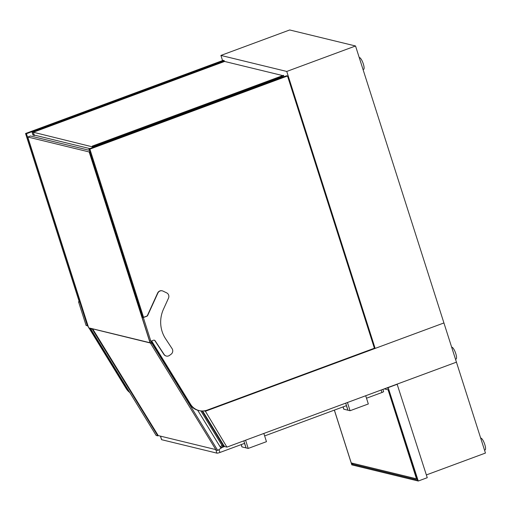 <?xml version="1.0" encoding="UTF-8"?>
<svg xmlns="http://www.w3.org/2000/svg" width="511" height="511" viewBox="0 0 511 511"><rect width="100%" height="100%" fill="white"/><g stroke="black" fill="none" stroke-linecap="round" stroke-linejoin="round"><path stroke-width="0.77" d="M359.239 57.583L359.252 57.577A6.298 1.642 69.7 0 1 362.976 62.917A6.298 1.642 69.7 0 1 363.628 69.394L363.072 69.598M366.496 398.222L381.966 392.499A2.523 0.422 -17.7 0 0 383.608 391.547L382.911 389.369M222.151 447.419L224.54 446.531M160.416 436.119L161.533 439.62A2.523 0.422 -17.7 0 0 161.648 439.703L216.894 453.136A2.523 0.422 -17.7 0 0 219.934 452.471L244.628 443.331M264.634 435.928L346.49 405.625M263.842 433.449L266.467 441.67L248.212 448.428L246.091 447.911L243.836 440.852M248.212 448.428L245.587 440.201M365.704 395.744L368.329 403.965L350.067 410.723L347.953 410.212L345.698 403.147M350.067 410.723L347.442 402.502M241.256 444.583L242.003 446.921L246.091 447.911L244.507 443.376M242.003 446.921A2.523 0.422 162.3 0 1 241.888 446.838L241.173 444.608M343.117 406.877L343.865 409.215L347.953 410.212L346.362 405.677M343.865 409.215A2.523 0.422 162.3 0 1 343.743 409.139L343.034 406.909M88.971 148.925L89.879 149.142L143.546 317.318L142.639 317.095L88.971 148.925L286.601 75.769L287.508 75.992L374.391 348.227L375.144 348.413L286.754 71.444L220.912 55.431L222.553 60.579M220.912 55.431L289.692 29.97L355.535 45.984L443.925 322.952L205.396 411.246L203.921 410.889M375.144 348.413L443.925 322.952L485.45 453.059L426.366 474.93M286.754 71.444L355.535 45.984M334.341 410.122L351.811 464.869L418.26 481.03L427.247 477.702L397.104 384.119L456.438 362.158L226.922 447.112L223.729 446.339M418.26 481.03L388.111 387.447M351.491 462.998L351.811 464.001L417.653 480.008L388.417 388.392L386.686 387.977M388.417 387.523L397.405 384.195M351.811 464.001L353.312 463.445M222.374 61.205L224.086 60.573L223.179 60.349L25.55 133.505L26.457 133.722L31.925 131.697M224.086 60.573L224.214 60.969M26.457 133.722L80.131 301.899L79.218 301.675L25.55 133.505M129.8 392.557A15.119 14.378 -76.3 0 1 126.211 388.603L88.92 327.89M88.416 327.059L87.579 325.699M129.008 391.273A15.119 14.378 -76.3 0 1 127.118 388.826L89.827 328.107M374.391 348.227L207.255 410.097A15.119 14.378 -76.3 0 1 199.149 410.582A15.119 14.378 -76.3 0 1 190.533 404.246L151.652 340.926M89.879 149.142L287.508 75.992M199.149 410.582L198.242 410.365A15.119 14.378 -76.3 0 1 189.626 404.022L151.02 341.156M93.813 147.13L93.596 146.453L280.296 77.34A5.04 0.843 -17.7 0 0 283.586 75.443A5.04 0.843 -17.7 0 0 283.477 75.328L92.236 146.12L93.596 146.453M92.689 147.545L92.236 146.12M35.125 135.287L33.049 135.223L31.842 131.436L218.542 62.329A5.04 0.843 162.3 0 1 224.444 60.975L224.61 61.486M34.416 135.556L33.202 131.768L31.842 131.436M33.202 131.768L224.444 60.975M33.815 132.068L224.137 61.62M89.169 151.952L27.766 137.018L88.659 327.826L150.062 342.753L89.169 151.952L89.853 151.697M150.062 342.753L151.639 342.172M89.419 150.33L30.5 136.009L27.766 137.018M480.704 438.144L480.691 438.151A6.298 1.642 69.7 0 1 481.004 438.131A6.298 1.642 69.7 0 1 484.613 443.995A6.298 1.642 69.7 0 1 485.08 449.961L484.524 450.165M205.396 411.246L226.922 447.112M87.381 325.775L86.091 325.462L78.534 301.79L79.825 302.103L87.381 325.775L87.937 325.571M80.38 301.892L79.825 302.103M78.534 301.79L79.179 301.554M143.316 317.542L142.032 317.229L149.589 340.901L150.873 341.214L143.316 317.542L146.842 316.239A1.514 1.437 103.7 0 0 147.692 315.44L157.854 293.103A4.031 3.833 -76.3 0 1 162.99 291.098L166.682 292.867A4.031 3.833 -76.3 0 1 168.483 298.188L163.482 309.181A29.855 28.399 103.7 0 0 165.558 338.71L172.098 348.655A4.031 3.833 -76.3 0 1 171.064 354.257L169.473 355.426A4.031 3.833 -76.3 0 1 164.133 354.474L155.133 340.792A1.514 1.437 103.7 0 0 153.485 340.243L150.873 341.214M143.546 317.318L146.619 316.181A1.514 1.437 103.7 0 0 147.462 315.383L157.631 293.046A4.031 3.833 -76.3 0 1 162.159 290.816M142.614 317.012L142.032 317.229M166.254 356.033A4.031 3.833 -76.3 0 1 163.903 354.423L154.91 340.735A1.514 1.437 103.7 0 0 154.181 340.173M152.476 343.526L91.156 328.49L92.67 328.86L158.212 435.583L215.808 449.591M282.762 75.596L224.897 61.524M93.692 147.174L32.148 131.947L33.049 134.783L89.853 148.599M92.67 328.86L92.267 329.141L157.81 435.864L158.212 435.583M157.81 435.864L156.142 435.455L90.6 328.733L92.267 329.141M91.073 328.413L90.6 328.733M150.541 343.309L216.083 450.031L217.743 450.434L224.246 445.982L223.99 445.56L220.739 447.789L197.655 410.205M202.037 410.965L223.435 445.803L223.99 445.56M202.618 410.972L223.837 445.528M152.201 343.711L217.743 450.434M200.823 410.882L222.068 445.471L220.132 446.799M223.435 445.803L222.068 445.471M451.679 347.244L451.692 347.237A6.298 1.642 69.7 0 1 455.416 352.577A6.298 1.642 69.7 0 1 456.068 359.054L455.512 359.259M334.386 410.109L351.242 462.94L416.478 478.801L417.187 478.539M416.478 478.801L388.073 389.791L388.775 389.529M388.073 389.791L384.272 388.871M381.966 392.499L381.174 390.014M219.934 452.471L219.008 449.571M216.894 453.136L215.763 449.578M161.648 439.703L160.518 436.145M127.118 388.826L126.211 388.603M189.626 404.022L190.533 404.246M280.513 78.023L280.296 77.34M283.586 75.443L283.995 76.733"/></g></svg>
